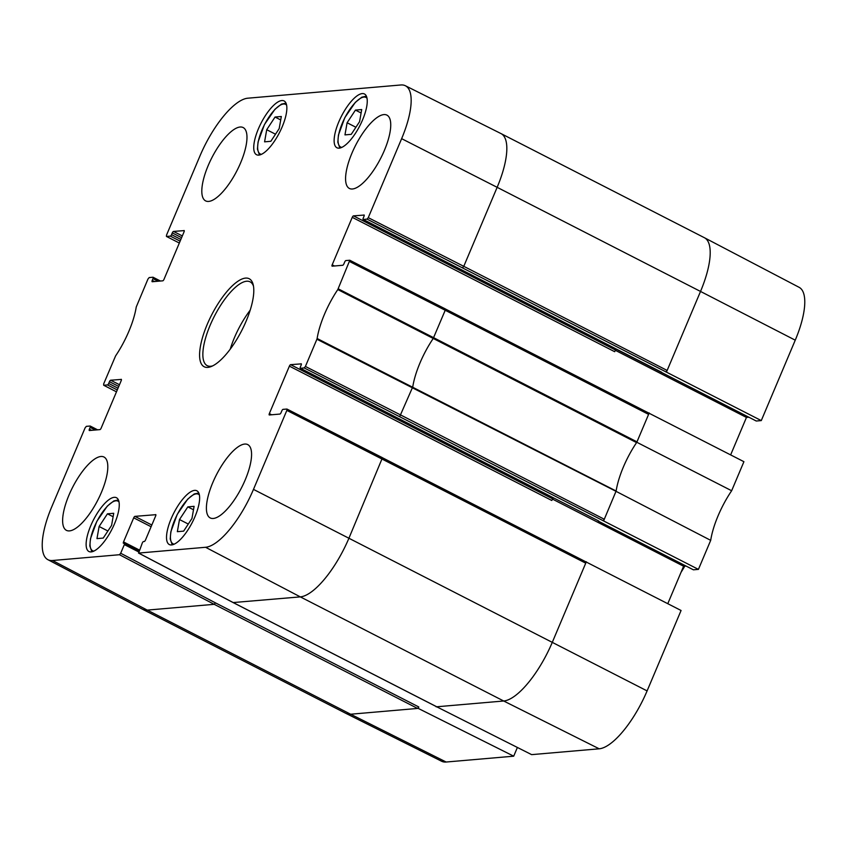<?xml version="1.0" encoding="UTF-8"?>
<svg xmlns="http://www.w3.org/2000/svg" width="847" height="847" viewBox="0 0 847 847"><rect width="100%" height="100%" fill="white"/><g stroke="black" fill="none" stroke-linecap="round" stroke-linejoin="round"><path stroke-width="1.27" d="M266.72 129.707L275.053 117.034L281.32 116.494L279.182 128.628L270.849 141.29L264.582 141.841L266.72 129.707L275.508 134.207M275.053 117.034L280.717 119.935M347.101 122.751L355.444 110.089L361.711 109.549L359.573 121.682L351.24 134.345L344.962 134.885L347.101 122.751L355.899 127.262M355.444 110.089L361.108 112.99M99.11 526.495L107.442 513.822L113.72 513.282L111.582 525.415L103.239 538.078L96.971 538.618L99.11 526.495L107.908 530.995M107.442 513.822L113.106 516.723M179.49 519.539L187.833 506.877L194.101 506.337L191.962 518.47L183.63 531.133L177.351 531.672L179.49 519.539L188.288 524.049M187.833 506.877L193.497 509.778M761.284 420.588L756.265 421.023L363.257 219.458L367.047 219.129L761.284 420.588L795.248 340.176A61.778 21.186 -62.9 0 0 799.123 287.324L704.45 237.742A62.763 21.524 -62.9 0 0 704.386 237.711L501.022 133.593A62.763 21.524 -62.9 0 0 500.958 133.561L405.385 85.748A61.778 21.186 117.1 0 1 401.637 138.664L368.265 217.658L367.047 219.129M748.843 417.232L746.461 417.433L730.654 454.86M598.395 520.852L300.41 368.254L304.189 367.926L698.426 569.385L710.697 540.344A51.995 17.829 117.1 0 1 731.649 490.741L743.92 461.689L648.633 413.008M698.426 569.385L693.407 569.819L598.289 521.127M685.996 566.029L683.603 566.23L667.796 603.657M436.247 706.557L531.63 754.635L599.189 748.801A61.778 21.186 -62.9 0 0 647.097 690.908L681.073 610.486L585.785 561.794M517.369 747.499L513.706 756.18L418.196 708.378L418.799 706.97L417.582 708.431L418.196 708.378M142.614 609.289A62.763 21.524 -62.9 0 0 147.272 610.105L214.206 604.324L215.424 602.852L120.676 553.25L119.459 554.721L52.525 560.513A61.778 21.186 117.1 0 1 47.877 559.676L142.55 609.258A62.763 21.524 -62.9 0 0 142.614 609.289L345.978 713.407A62.763 21.524 -62.9 0 0 346.042 713.439L441.615 761.252A61.778 21.186 -62.9 0 0 446.147 762.025L513.706 756.18M614.657 351.685A1.567 0.54 117.1 0 1 615.875 350.213L353.453 215.869A1.567 0.54 -62.9 0 0 352.246 217.34L614.657 351.685M551.799 500.482A1.567 0.54 117.1 0 1 553.017 499.01L290.606 364.665A1.567 0.54 -62.9 0 0 289.388 366.137L551.799 500.482M603.699 520.651L616.129 491.016A51 17.491 117.1 0 1 636.573 442.61A51 17.491 117.1 0 1 636.806 442.261L649.194 412.955M636.806 442.261L731.649 490.741M399.71 416.597L412.754 386.899A51 17.491 117.1 0 1 433.209 338.493L445.215 310.256L648.59 414.374L648.696 413.029L349.8 260.251L345.904 260.558A1.567 0.54 117.1 0 0 344.687 262.03L343.935 263.798A1.567 0.54 -62.9 0 1 342.717 265.27L332.204 266.18A1.567 0.54 -62.9 0 1 332.088 266.159A1.567 0.54 -62.9 0 1 332.183 264.815L352.246 217.34M648.696 413.029L445.406 308.996M666.547 371.865L700.522 291.442L795.248 340.176M665.933 371.918L667.15 370.446L463.775 266.329L497.147 187.325L700.522 291.442A62.763 21.524 -62.9 0 0 704.45 237.742M233.179 602.556L300.314 596.881A62.763 21.524 -62.9 0 0 348.996 538.057L382.473 457.708L286.942 409.048L283.046 409.355A1.567 0.54 117.1 0 0 281.829 410.827L281.088 412.595A1.567 0.54 -62.9 0 1 279.87 414.067L269.357 414.977A1.567 0.54 -62.9 0 1 269.24 414.956A1.567 0.54 -62.9 0 1 269.335 413.611L289.388 366.137M349.8 260.251L337.805 289.568A51.995 17.829 -62.9 0 0 317.127 338.504L316.905 339.234L616.076 491.355L710.697 540.344M436.131 706.832L503.69 700.998A62.763 21.524 -62.9 0 0 552.36 642.174L586.336 561.752M683.603 566.23L552.657 499.19M290.606 364.665L301.32 363.861M603.075 520.704L604.292 519.243L400.927 415.125L305.407 366.455L304.189 367.926M286.942 409.048L286.847 410.393L585.732 563.17L585.838 561.826L382.548 457.793M300.41 368.254A1.567 0.54 117.1 0 1 300.293 368.233A1.567 0.54 117.1 0 1 300.389 366.889L301.14 365.121A1.567 0.54 -62.9 0 0 301.236 363.776A1.567 0.54 -62.9 0 0 301.119 363.755M97.596 429.821L90.237 426.052A1.567 0.54 117.1 0 0 90.121 426.03L86.341 426.348L85.124 427.82L51.752 506.824A61.778 21.186 117.1 0 0 47.877 559.676M116.484 391.833L103.694 385.258L107.474 384.93L117.278 389.948M117.998 388.222L108.691 383.458L109.443 381.69L118.749 386.454M119.48 384.729L110.661 380.218A1.567 0.54 -62.9 0 0 109.443 381.69M139.035 550.709L124.435 543.245A1.567 0.54 117.1 0 0 124.318 543.223L123.546 543.287A1.567 0.54 -62.9 0 1 123.429 543.266A1.567 0.54 -62.9 0 1 123.524 541.921L133.71 517.835L151.094 526.739M151.825 525.013L134.927 516.363A1.567 0.54 -62.9 0 0 133.71 517.835M134.927 516.363L155.837 514.68M286.847 410.393L253.475 489.386A61.778 21.186 117.1 0 1 205.567 547.278L138.633 553.07L142.275 543.033A1.567 0.54 117.1 0 1 143.492 541.561L144.265 541.498A1.567 0.54 -62.9 0 0 145.483 540.026L155.657 515.939A1.567 0.54 -62.9 0 0 155.753 514.595A1.567 0.54 -62.9 0 0 155.636 514.574M436.544 706.673L233.38 602.662L138.633 553.07M180.856 239.426L171.549 234.661L172.301 232.893L181.607 237.658M182.327 235.932L173.519 231.422A1.567 0.54 -62.9 0 0 172.301 232.893M173.519 231.422L184.223 230.617M154.525 281.532L152.248 280.368A1.567 0.54 -62.9 0 0 152.142 281.712A1.567 0.54 -62.9 0 0 152.259 281.733L162.772 280.823A1.567 0.54 -62.9 0 0 163.99 279.351L184.043 231.877A1.567 0.54 -62.9 0 0 184.138 230.532A1.567 0.54 -62.9 0 0 184.021 230.511M337.805 289.568L636.573 442.61L636.986 441.859L338.207 288.816M616.076 491.355A51 17.491 117.1 0 1 616.129 491.016L317.127 338.504M179.331 243.036L166.435 236.44L166.531 235.095L199.903 156.092A61.778 21.186 117.1 0 1 247.811 98.199L400.853 84.975A61.778 21.186 117.1 0 1 405.385 85.748M208.68 201.417A41.185 14.124 117.1 0 1 205.62 200.887A41.185 14.124 117.1 0 1 211.824 157.786A41.185 14.124 117.1 0 1 243.163 127.558A41.185 14.124 117.1 0 1 238.875 166.753A41.185 14.124 117.1 0 1 208.68 201.417M69.507 530.889A41.185 14.124 117.1 0 1 66.447 530.36A41.185 14.124 117.1 0 1 72.641 487.258A41.185 14.124 117.1 0 1 103.99 457.031A41.185 14.124 117.1 0 1 99.702 496.226A41.185 14.124 117.1 0 1 69.507 530.889M213.275 518.47A41.185 14.124 117.1 0 1 210.215 517.93A41.185 14.124 117.1 0 1 216.419 474.828A41.185 14.124 117.1 0 1 247.758 444.601A41.185 14.124 117.1 0 1 243.47 483.796A41.185 14.124 117.1 0 1 213.275 518.47M352.447 188.987A41.185 14.124 117.1 0 1 349.388 188.458A41.185 14.124 117.1 0 1 355.592 145.356A41.185 14.124 117.1 0 1 386.931 115.128A41.185 14.124 117.1 0 1 382.643 154.323A41.185 14.124 117.1 0 1 352.447 188.987M258.78 155.107A30.206 10.355 117.1 0 1 256.535 154.715A30.206 10.355 117.1 0 1 261.077 123.101A30.206 10.355 117.1 0 1 284.063 100.941A30.206 10.355 117.1 0 1 280.918 129.676A30.206 10.355 117.1 0 1 258.78 155.107M91.169 551.895A30.206 10.355 117.1 0 1 88.924 551.503A30.206 10.355 117.1 0 1 93.477 519.889A30.206 10.355 117.1 0 1 116.452 497.718A30.206 10.355 117.1 0 1 113.318 526.463A30.206 10.355 117.1 0 1 91.169 551.895M171.56 544.939A30.206 10.355 117.1 0 1 169.315 544.547A30.206 10.355 117.1 0 1 173.857 512.943A30.206 10.355 117.1 0 1 196.843 490.773A30.206 10.355 117.1 0 1 193.698 519.518A30.206 10.355 117.1 0 1 171.56 544.939M339.171 148.151A30.206 10.355 117.1 0 1 336.926 147.759A30.206 10.355 117.1 0 1 341.468 116.155A30.206 10.355 117.1 0 1 364.454 93.985A30.206 10.355 117.1 0 1 361.309 122.73A30.206 10.355 117.1 0 1 339.171 148.151M212.629 365.893A47.072 16.146 117.1 0 1 207.208 365.65A47.072 16.146 117.1 0 1 212.11 320.854A47.072 16.146 117.1 0 1 246.615 281.236A47.072 16.146 117.1 0 1 250.109 281.85A47.072 16.146 117.1 0 1 253.475 286.106M245.545 278.102A49.433 16.951 -62.9 0 0 205.747 328.033A49.433 16.951 -62.9 0 0 211.231 366.529A49.433 16.951 -62.9 0 0 241.776 330.468A49.433 16.951 -62.9 0 0 253.168 284.603A49.433 16.951 -62.9 0 0 245.545 278.102M103.694 385.258L103.673 383.892L115.584 355.92A51.995 17.829 -62.9 0 0 136.251 306.985L147.971 279.034L149.188 277.562L152.968 277.234A1.567 0.54 117.1 0 1 153.085 277.255A1.567 0.54 117.1 0 1 152.989 278.599L158.124 281.225M108.691 383.458A1.567 0.54 117.1 0 1 107.474 384.93M110.661 380.218L121.375 379.414M91.677 430.329L89.39 429.164A1.567 0.54 -62.9 0 0 89.295 430.509A1.567 0.54 -62.9 0 0 89.411 430.53L99.925 429.62A1.567 0.54 -62.9 0 0 101.142 428.148L121.195 380.674A1.567 0.54 -62.9 0 0 121.29 379.329A1.567 0.54 -62.9 0 0 121.174 379.308M89.39 429.164L90.142 427.386L95.277 430.022M90.237 426.052A1.567 0.54 117.1 0 1 90.142 427.386M120.676 553.25L124.34 544.589L138.548 551.863M124.435 543.245A1.567 0.54 117.1 0 1 124.34 544.589M316.905 339.234L305.407 366.455M353.453 215.869L364.168 215.064M363.257 219.458A1.567 0.54 117.1 0 1 363.141 219.437A1.567 0.54 117.1 0 1 363.247 218.092L363.988 216.324A1.567 0.54 -62.9 0 0 364.083 214.979A1.567 0.54 -62.9 0 0 363.966 214.958M166.552 236.461L170.332 236.133L180.125 241.151M171.549 234.661A1.567 0.54 117.1 0 1 170.332 236.133M152.248 280.368L152.989 278.599M250.193 310.171A47.072 16.146 -62.9 0 0 230.236 349.165M746.461 417.433L615.515 350.404M261.458 154.313A27.856 9.55 117.1 0 1 262.379 129.104A27.856 9.55 117.1 0 1 283.554 104.012A27.856 9.55 117.1 0 1 286.625 105.155M341.839 147.367A27.856 9.55 117.1 0 1 342.77 122.159A27.856 9.55 117.1 0 1 363.935 97.066A27.856 9.55 117.1 0 1 367.005 98.21M93.848 551.101A27.856 9.55 117.1 0 1 94.779 525.892A27.856 9.55 117.1 0 1 115.944 500.799A27.856 9.55 117.1 0 1 119.014 501.943M174.238 544.155A27.856 9.55 117.1 0 1 175.16 518.946A27.856 9.55 117.1 0 1 196.324 493.854A27.856 9.55 117.1 0 1 199.405 494.997M445.321 308.911L349.885 260.336M271.612 414.776L269.335 413.611M253.475 489.386L647.097 690.908M97.532 429.821L90.322 426.126M139.014 550.741L124.52 543.329M139.332 550.01L123.524 541.921M205.567 547.278L300.314 596.881L503.69 700.998L599.189 748.801M346.042 713.439A62.763 21.524 -62.9 0 0 350.637 714.222L417.582 708.431L214.206 604.324L119.459 554.721M52.525 560.513L147.272 610.105L350.637 714.222L446.147 762.025M215.424 602.852L418.799 706.97M585.838 561.826L287.027 409.122M349.705 261.596L445.215 310.256L445.321 308.922M462.557 267.8L463.775 266.329L368.265 217.658M401.637 138.664L497.147 187.325A62.763 21.524 -62.9 0 0 501.022 133.593M160.39 281.024L153.169 277.329M334.47 265.979L332.183 264.815M286.021 103.143L281.437 104.128L274.904 109.316L264.455 124.551L258.06 142L257.424 149.136L259.468 155.001M366.402 96.198L361.828 97.183L355.295 102.371L344.835 117.606L338.44 135.054L337.815 142.19L339.859 148.056M118.411 499.931L113.837 500.916L107.304 506.104L96.844 521.339L90.449 538.787L89.814 545.923L91.857 551.789M198.791 492.986L194.217 493.97L187.685 499.158L177.235 514.394L170.829 531.831L170.205 538.978L172.248 544.843M436.629 706.758L233.264 602.641L138.516 553.049M160.454 281.024L153.085 277.255M598.787 521.053L300.293 368.233M661.645 372.257L363.141 219.437M680.977 572.445L684.842 566.124"/></g></svg>
